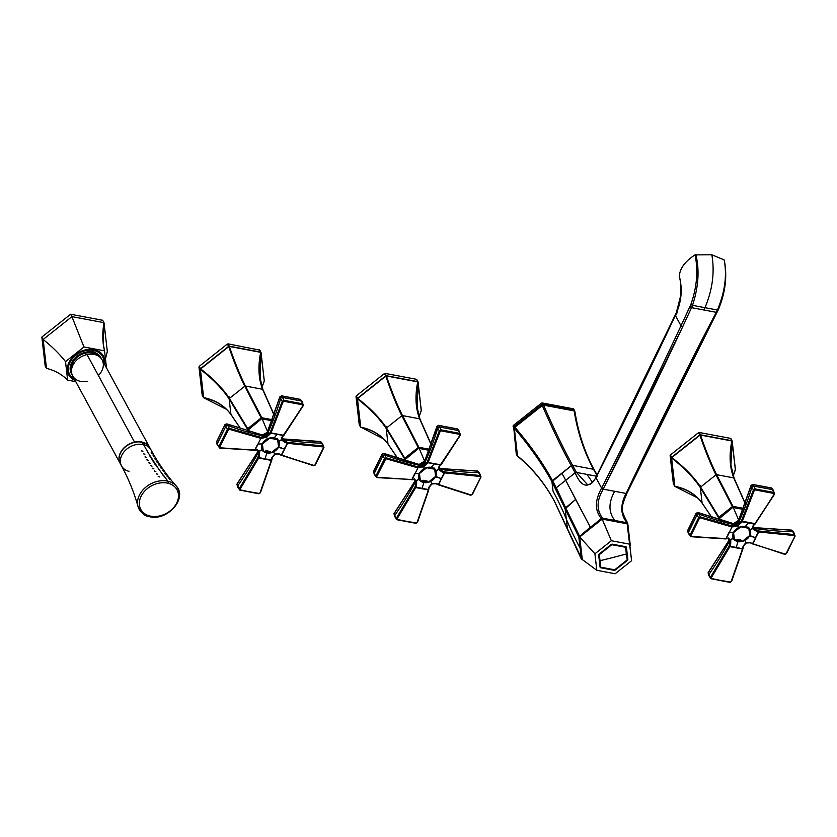 <?xml version="1.0" encoding="UTF-8"?>
<svg xmlns="http://www.w3.org/2000/svg" width="837" height="837" viewBox="0 0 837 837"><rect width="100%" height="100%" fill="white"/><g stroke="black" fill="none" stroke-linecap="round" stroke-linejoin="round"><path stroke-width="1.26" d="M260.872 352.189L259.407 349.751L260.621 352.074L229.265 346.173L228.02 343.85L259.794 350.138L228.02 343.85L229.265 346.173L260.621 352.074L229.338 346.445L260.694 352.335C257.859 366.271 258.476 378.586 262.556 389.268L245.44 386.045C240.01 375.112 234.642 361.908 229.338 346.445C234.642 361.908 240.01 375.112 245.44 386.045L262.556 389.268L274.138 415.288L262.944 389.644L274.222 415.058M228.606 346.361L200.503 368.667L199.216 366.365L227.361 344.028L228.763 346.602L200.66 368.908L228.606 346.361A0.701 0.523 -28.2 0 1 229.265 346.173A0.701 0.523 151.8 0 0 228.606 346.361L227.361 344.028L199.216 366.365L200.66 368.908L228.763 346.602C234.015 362.076 239.361 375.29 244.781 386.234L229.432 398.412C222.799 388.431 213.215 378.596 200.66 368.908C213.215 378.596 222.799 388.431 229.432 398.412L244.781 386.234L261.175 417.935L247.731 428.607L229.432 398.412L247.731 428.607L261.175 417.935L261.719 418.646L245.44 386.045L261.835 417.757L272.496 419.755L261.175 417.935L244.781 386.234L245.44 386.045L244.781 386.234C239.361 375.29 234.015 362.076 228.763 346.602L229.338 346.445L228.606 346.361M200.221 369.232L203.475 397.439L202.198 395.169L198.944 366.93L200.42 369.399L203.663 397.606L200.221 369.232A0.701 0.523 -29.1 0 1 200.503 368.667A0.701 0.523 150.9 0 0 200.221 369.232L198.944 366.93L202.198 395.169L203.663 397.606L200.42 369.399C212.954 379.13 222.527 388.985 229.15 398.977L230.928 414.378C224.442 405.6 215.35 400.013 203.663 397.606C215.35 400.013 224.442 405.6 230.928 414.378L229.15 398.977L247.449 429.172L247.689 431.233L247.449 429.172L248.15 429.423L247.731 428.607L248.265 429.329L247.731 428.607L247.449 429.172L229.15 398.977L229.432 398.412L229.15 398.977C222.527 388.985 212.954 379.13 200.42 369.399L200.66 368.908L200.221 369.232M260.108 379.192L261.039 352.555L264.283 380.762L261.029 352.67L264.272 380.877L262.044 387.144L264.21 381.17A0.701 0.628 -151.5 0 0 264.272 380.877L261.029 352.659M264.272 380.877L264.032 381.337A0.701 0.628 -151.5 0 0 264.21 381.17L262.054 387.186M240.868 429.078L230.928 414.378L240.868 429.078M262.556 389.268L262.944 389.644L262.556 389.268C258.476 378.586 257.859 366.271 260.694 352.335L259.732 376.504L262.86 389.456M226.754 409.481L203.987 397.941C215.601 400.348 224.609 405.893 231.002 414.577L240.805 429.057M259.752 349.992L260.966 352.304A0.701 0.534 152.4 0 1 261.008 352.45L261.029 352.67M261.039 352.555L260.966 352.304A0.701 0.534 152.4 0 0 260.621 352.074L259.407 349.751M262.347 443.662L262.87 450.306L263.299 451.112L265.496 451.52L263.299 451.112L262.347 443.662M269.556 437.981L262.473 443.892L269.66 438.18L277.685 439.687L278.512 446.906L271.324 452.618L269.127 452.2L269.535 451.363L265.915 450.672L265.496 451.52L265.915 450.672L269.535 451.363L269.127 452.2L271.324 452.618L278.512 446.906L277.685 439.687L269.556 437.981M268.572 451.174L269.127 452.2L268.572 451.174M419.4 473.198L419.923 479.852L420.362 480.647L422.559 481.066L420.362 480.647L419.4 473.198M426.608 467.527L419.525 473.428L426.724 467.726L434.738 469.233L435.575 476.452L428.377 482.154L426.179 481.746L426.598 480.898L422.978 480.218L422.559 481.066L422.978 480.218L426.598 480.898L426.179 481.746L428.377 482.154L435.575 476.452L434.738 469.233L426.608 467.527M425.625 480.72L426.179 481.746L425.625 480.72M417.925 381.735L416.47 379.297L417.684 381.62L386.328 375.719L385.072 373.396L416.47 379.297L385.072 373.396L386.328 375.719L417.684 381.62L386.401 375.98L417.747 381.881C414.911 395.817 415.539 408.121 419.619 418.814L402.492 415.591C397.062 404.648 391.706 391.454 386.401 375.98C391.706 391.454 397.062 404.648 402.492 415.591L419.619 418.814L431.201 444.824L419.996 419.191L431.285 444.593M385.669 375.897L357.556 398.213L356.28 395.911L384.413 373.574L385.815 376.148L357.713 398.454L385.669 375.897A0.701 0.523 -28.2 0 1 386.328 375.719A0.701 0.523 151.8 0 0 385.669 375.897L384.413 373.574L356.28 395.911L357.556 398.213L385.815 376.148C391.078 391.622 396.414 404.836 401.833 415.769L386.485 427.958C379.862 417.977 370.268 408.142 357.713 398.454C370.268 408.142 379.862 417.977 386.485 427.958L401.833 415.769L418.238 447.481L404.784 458.153L386.485 427.958L404.784 458.153L418.238 447.481L418.772 448.193L402.492 415.591L418.898 447.293L429.548 449.302L418.238 447.481L401.833 415.769L402.492 415.591L401.833 415.769C396.414 404.836 391.078 391.622 385.815 376.148L386.401 375.98L385.669 375.897M357.284 398.778L360.527 426.985L359.251 424.715L355.997 396.476L357.472 398.946L360.726 427.152L357.284 398.778A0.701 0.523 -29.1 0 1 357.556 398.213A0.701 0.523 150.9 0 0 357.284 398.778L355.997 396.476L359.251 424.715L360.527 426.985L357.472 398.946C370.006 408.665 379.59 418.531 386.213 428.513L387.981 443.913C381.505 435.146 372.413 429.559 360.726 427.152C372.413 429.559 381.505 435.146 387.981 443.913L386.213 428.513L404.512 458.718L404.742 460.768L404.512 458.718L405.213 458.958L404.784 458.153L405.328 458.864L404.784 458.153L404.512 458.718L386.213 428.513C379.59 418.531 370.006 408.665 357.472 398.946L357.713 398.454L357.284 398.778M417.161 408.738L418.092 382.09L421.262 410.716A0.701 0.628 -151.5 0 0 421.335 410.423L419.096 416.68L421.095 410.915A0.701 0.628 -151.5 0 0 421.262 410.716L419.117 416.721M419.619 418.814L419.996 419.191L419.619 418.814C415.539 408.121 414.911 395.817 417.747 381.881L421.335 410.423M397.92 458.624L387.981 443.913L397.92 458.624M383.817 439.017L360.726 427.152M416.805 379.527L418.019 381.85A0.701 0.534 152.4 0 1 418.061 381.996L417.684 381.62A0.701 0.534 -27.6 0 1 418.061 381.996L416.795 406.039L419.923 418.992M360.82 427.341L360.82 427.341A0.701 0.534 -29.4 0 1 360.527 426.985A0.701 0.534 150.6 0 0 360.58 427.142L361.05 427.477C372.664 429.894 381.662 435.439 388.065 444.112L397.857 458.603M418.092 382.09L418.019 381.85A0.701 0.534 152.4 0 0 417.684 381.62L416.47 379.297M573.847 409.23A1.402 1.057 -28.5 0 1 573.941 409.534A1.402 1.057 151.5 0 0 573.178 408.77A1.402 1.057 -28.5 0 1 573.847 409.23L574.485 410.402A1.402 1.057 151.5 0 0 573.805 409.942L574.14 410.904L543.579 405.15L543.119 404.166L573.805 409.942L573.178 408.77L542.481 403.005L573.178 408.77L573.805 409.942L543.119 404.166L542.481 403.005A1.402 1.057 151.5 0 0 541.162 403.371A1.402 1.057 -28.5 0 1 542.481 403.005L543.119 404.166A1.402 1.057 151.5 0 0 541.801 404.533L542.282 405.516L514.891 427.257L514.284 426.378L541.801 404.533L541.162 403.371L513.646 425.206L541.162 403.371L541.801 404.533L514.284 426.378L513.646 425.206A1.402 1.057 151.5 0 0 513.091 426.326A1.402 1.057 -28.5 0 1 513.646 425.206L514.284 426.378A1.402 1.057 151.5 0 0 513.73 427.498L516.272 453.936A1.402 1.057 151.5 0 0 516.575 454.491A1.402 1.057 -28.5 0 1 516.272 453.936L517.507 455.862C532.416 468.228 544.625 483.127 554.115 500.557L582.133 559.754M626.107 493.453L614.672 491.298L626.107 493.453A5832.823 4428.693 -28.5 0 1 706.376 331.285L626.882 492.867A1.402 0.628 -154.6 0 1 626.934 493.255A1.402 0.628 -154.6 0 1 626.107 493.453L626.097 493.464C620.081 504.816 620.384 514.588 627.007 522.759L627.781 523.523L630.313 545.483L629.759 546.603L630.313 545.483L627.781 523.523L627.018 522.759L602.598 518.166C596.394 510.068 596.603 500.4 603.236 489.174L614.672 491.298C608.384 502.535 608.426 512.254 614.808 520.468C608.426 512.254 608.384 502.535 614.672 491.298L603.247 489.153A1.402 0.607 -153 0 1 601.615 488.107L595.975 477.718A5831.421 4427.636 151.5 0 0 675.354 315.444L676.139 314.848L675.354 315.444L681.004 325.813A5831.421 4427.636 -28.5 0 1 601.615 488.107L601.604 488.128A5831.421 4427.636 151.5 0 0 681.004 325.813L689.887 306.719L691.519 307.66L682.657 326.817L681.004 325.813A1.402 0.638 25.1 0 0 682.657 326.817A5832.823 4428.693 -28.5 0 1 603.247 489.153L601.604 488.128L603.247 489.153L682.657 326.817L691.519 307.66L689.887 306.719L690.86 304.49C696.959 287.007 698.351 270.477 695.045 254.898L711.848 254.772L724.151 259.93L724.999 264.377M596.499 476.201L576.473 472.434L575.145 472.8L556.281 487.772L552.493 480.605L561.878 473.156A672.686 98.473 -128.4 0 1 565.718 480.292L590.336 527.216L575.615 499.459L565.655 507.735L579.392 535.91L565.655 507.735L565.132 508.823L578.838 537.03L565.132 508.823L566.304 519.034A698.895 434.947 -6.6 0 0 580.104 548.015A698.895 434.947 173.4 0 1 566.304 519.034L567.476 529.214L566.304 519.034A672.686 418.636 173.4 0 0 553.027 491.141L551.939 481.725L552.493 480.605L556.281 487.772L555.737 488.902L551.939 481.725L565.132 508.833L555.737 488.902L556.281 487.772L565.655 507.735L556.281 487.772L565.718 480.292A672.686 98.473 51.6 0 0 561.878 473.156L571.252 465.717L575.145 472.8L565.718 480.292L575.615 499.459L565.132 508.833L566.304 519.034A672.686 418.636 -6.6 0 0 553.027 491.141L551.939 481.725C542.449 464.284 529.915 446.487 514.347 428.356L517.507 455.862L513.73 427.498L514.284 426.378L514.891 427.257L514.347 428.356L514.891 427.257C530.47 445.378 543.004 463.154 552.493 480.605C543.004 463.154 530.47 445.378 514.891 427.257L542.282 405.516C552.127 428.188 561.784 448.255 571.252 465.717L551.939 481.725C542.449 464.284 529.915 446.487 514.347 428.356L513.73 427.498L516.91 455.108A1.402 1.057 151.5 0 0 517.004 455.422L517.821 456.406C532.635 468.71 544.772 483.524 554.209 500.85L581.464 559.294M593.506 469.285L594.27 470.038C584.822 452.587 578.367 433.116 574.893 411.647L574.14 410.904C577.603 432.363 584.048 451.823 593.506 469.285L596.917 475.374L593.506 469.285L572.581 465.351L593.506 469.285C584.048 451.823 577.603 432.363 574.14 410.904L574.893 411.647L574.14 410.904L543.579 405.15C553.435 427.822 563.102 447.889 572.581 465.351L576.473 472.434L572.581 465.351C563.102 447.889 553.435 427.822 543.579 405.15L542.282 405.516L543.579 405.15L543.119 404.166L541.801 404.533L542.282 405.516C552.127 428.188 561.784 448.255 571.252 465.717L572.581 465.351L571.252 465.717L575.145 472.8L576.473 472.434L587.522 484.654L576.473 472.434L597.513 476.399M592.502 482.415L586.988 474.412L592.502 482.415M676.139 314.827L677.154 312.536M717.424 310.025L718.167 309.617L717.424 310.025C724.915 292.082 727.154 275.383 724.151 259.93C727.154 275.394 724.915 292.082 717.424 310.025L716.273 312.316L717.424 310.025L704.974 307.692L717.424 310.025M717.058 311.824L716.273 312.316L703.896 309.983L704.974 307.692C712.528 289.738 714.819 272.088 711.848 254.772C714.819 272.088 712.528 289.738 704.974 307.692L692.513 305.338C698.497 287.122 699.617 270.205 695.861 254.605C699.617 270.205 698.497 287.122 692.513 305.338L690.86 304.49L692.513 305.338L691.519 307.66L692.513 305.338L704.974 307.692L703.896 309.983L691.519 307.66L716.273 312.316L717.058 311.824M706.376 331.285L716.273 312.316L706.376 331.285A1.402 0.607 27.3 0 0 707.181 331.117A1.402 0.607 27.3 0 0 707.192 331.107M724.151 259.93L711.848 254.772L695.045 254.898C685.147 261.217 679.885 268.363 679.257 276.356L679.498 276.848L679.257 276.356C682.573 288.42 681.621 300.661 676.411 313.059C681.621 300.661 682.573 288.42 679.257 276.356C679.885 268.363 685.147 261.217 695.045 254.898C698.351 270.477 696.959 287.007 690.86 304.49L681.004 325.813L675.365 315.423A5831.421 4427.636 -28.5 0 1 595.975 477.718L596.729 477.174M596.739 477.163L595.975 477.718A1.402 0.607 -153 0 1 595.923 477.331L676.338 312.724L680.952 294.634L680.439 280.479L679.288 276.576M676.411 313.059L675.365 315.423M595.965 477.739C588.223 489.017 581.286 487.375 575.145 472.8C581.286 487.375 588.223 489.017 595.965 477.739L601.604 488.128L603.236 489.174C596.603 500.4 596.394 510.068 602.598 518.166L601.28 518.532C594.709 510.434 594.825 500.306 601.604 488.128C594.825 500.306 594.709 510.434 601.28 518.532L578.838 537.03L581.37 558.99L554.115 500.557C544.625 483.127 532.416 468.228 517.507 455.862M627.781 523.523L627.018 522.759C620.384 514.588 620.081 504.816 626.097 493.464L626.882 492.878A5831.421 4427.636 -28.5 0 1 706.836 331.306M573.805 409.942L574.58 410.705M587.574 484.654L587.522 484.654C590.347 485.062 593.151 482.625 595.923 477.341M581.37 558.99L578.838 537.03L590.336 527.216L602.598 518.166L627.018 522.759M631.6 560.696L627.08 523.387L602.211 519.107L611.355 540.744L594.908 553.791L596.812 570.3L615.153 573.753L631.6 560.696L615.153 573.753L596.812 570.3L582.301 559.566L596.812 570.3L594.908 553.791L579.706 536.967L594.908 553.791L611.355 540.744L601.97 518.668L627.08 523.387L601.97 518.668L579.706 536.967L602.211 519.107L627.321 523.826L629.696 544.186L611.355 540.744L629.696 544.186L631.6 560.696M582.301 559.566L579.706 536.967L582.301 559.566M579.466 536.538L601.97 518.668L579.466 536.538L582.06 559.126L579.466 536.538M599.962 566.199L600.82 567.8A1.402 1.057 -28.5 0 1 600.056 567.036A1.402 1.057 151.5 0 0 600.82 567.8L599.962 566.199M614.076 570.29L600.82 567.8L614.076 570.29L613.709 569.631L614.076 570.29A1.402 1.057 151.5 0 0 615.394 569.924A1.402 1.057 -28.5 0 1 614.076 570.29M627.279 560.497L615.394 569.924L627.028 560.026L627.279 560.497A1.402 1.057 151.5 0 0 627.834 559.378A1.402 1.057 -28.5 0 1 627.279 560.497M626.976 557.808L627.834 559.378L626.976 557.808M626.463 547.45L627.834 559.378L626.463 547.45A1.402 1.057 151.5 0 0 625.689 546.687A1.402 1.057 -28.5 0 1 626.463 547.45M612.433 544.196L625.689 546.687L612.433 544.196A1.402 1.057 151.5 0 0 611.115 544.563A1.402 1.057 -28.5 0 1 612.433 544.196M599.229 553.989A1.402 1.057 151.5 0 0 598.685 555.119L600.056 567.036L598.685 555.119A1.402 1.057 -28.5 0 1 599.229 553.989L611.115 544.563L599.229 553.989M600.757 567.183L600.024 560.685A489.226 302.188 -4.9 0 0 613.343 557.4A489.226 302.188 -4.9 0 0 626.536 553.895L627.206 559.88L614.703 569.809L600.757 567.183L614.703 569.809L627.206 559.88L625.385 546.634L626.536 553.895A489.226 302.188 175.1 0 1 613.343 557.4A489.226 302.188 175.1 0 1 600.024 560.685L599.313 554.628L611.816 544.699L625.762 547.325L611.596 544.291L599.313 554.628L600.757 567.183L599.888 565.582L600.757 567.183M733.515 532.29L734.039 538.934L734.478 539.729L736.675 540.147L734.478 539.729L733.515 532.29M740.724 526.609L733.641 532.52L740.839 526.808L748.853 528.314L749.69 535.534L742.492 541.246L740.295 540.828L740.714 539.991L737.094 539.3L736.675 540.147L737.094 539.3L740.714 539.991L740.295 540.828L742.492 541.246L749.69 535.534L748.853 528.314L740.724 526.609M748.676 527.98L745.401 526.442L748.309 522.989L745.401 526.442A9.437 7.167 -28.5 0 1 748.717 527.99L741.247 526.578L748.717 527.99M739.741 539.802L740.295 540.828L739.741 539.802M732.04 440.817L730.586 438.379L731.8 440.701L700.443 434.801L699.188 432.478L730.586 438.379L699.188 432.478L700.443 434.801L731.8 440.701L700.517 435.073L731.862 440.963C729.027 454.899 729.655 467.213 733.735 477.896L716.608 474.673C711.188 463.74 705.821 450.536 700.517 435.073C705.821 450.536 711.188 463.74 716.608 474.673L733.735 477.896L745.317 503.916L733.735 477.896L745.401 503.686L734.091 478.168L730.91 465.131L732.208 441.183L735.378 469.798A0.701 0.628 -151.5 0 0 735.451 469.505L733.212 475.772L735.2 469.965A0.701 0.628 -151.5 0 0 735.378 469.798L733.233 475.814M699.784 434.989L671.672 457.295L670.395 454.993L698.529 432.656L699.931 435.23L671.829 457.536L699.784 434.989A0.701 0.523 -28.2 0 1 700.443 434.801A0.701 0.523 151.8 0 0 699.784 434.989L698.529 432.656L670.395 454.993L671.672 457.295L699.931 435.23C705.193 450.704 710.529 463.918 715.949 474.861L700.6 487.04C693.978 477.059 684.384 467.224 671.829 457.536C684.384 467.224 693.978 477.059 700.6 487.04L715.949 474.861L732.354 506.563L718.899 517.235L700.6 487.04L718.899 517.235L732.354 506.563L732.888 507.274L716.608 474.673L733.013 506.385L743.664 508.383L732.354 506.563L715.949 474.861L716.608 474.673L715.949 474.861C710.529 463.918 705.193 450.704 699.931 435.23L700.517 435.073L699.784 434.989M671.4 457.86L674.643 486.067L673.366 483.796L670.123 455.558L671.588 458.027L674.842 486.234L671.4 457.86A0.701 0.523 -29.1 0 1 671.672 457.295A0.701 0.523 150.9 0 0 671.4 457.86L670.123 455.558L673.366 483.796L674.643 486.067L671.588 458.027C684.122 467.757 693.706 477.613 700.328 487.605L702.107 503.006C695.62 494.228 686.528 488.641 674.842 486.234C686.528 488.641 695.62 494.228 702.107 503.006L700.328 487.605L718.627 517.8L718.857 519.861L718.627 517.8L719.328 518.051L718.899 517.235L719.443 517.957L718.899 517.235L718.627 517.8L700.6 487.04L700.328 487.605C693.706 477.613 684.122 467.757 671.588 458.027L671.829 457.536L671.4 457.86M733.735 477.896L734.112 478.272L733.735 477.896C729.655 467.213 729.027 454.899 731.862 440.963L735.451 469.505M731.276 467.82L734.039 478.084M712.046 517.705L702.107 503.006L712.046 517.705M697.932 498.109L675.166 486.569C686.779 488.975 695.777 494.521 702.18 503.204L711.973 517.684M730.921 438.619L732.134 440.932A0.701 0.534 152.4 0 1 732.176 441.078L731.8 440.701A0.701 0.534 -27.6 0 1 732.176 441.078L730.91 465.131M674.936 486.423L674.936 486.423A0.701 0.534 -29.4 0 1 674.643 486.067A0.701 0.534 150.6 0 0 674.695 486.224L675.166 486.569M732.208 441.183L732.134 440.932A0.701 0.534 152.4 0 0 731.8 440.701L730.586 438.379M134.569 442.135L134.569 442.135A16.771 12.733 -28.5 0 1 149.729 447.554A16.771 12.733 151.5 0 0 149.677 447.45A16.771 12.733 151.5 0 0 134.569 442.135A16.771 12.733 151.5 0 0 120.193 463.457A16.771 12.733 151.5 0 0 120.246 463.562A16.771 12.733 -28.5 0 1 134.569 442.135L87.048 354.595L134.569 442.135M120.193 463.457L72.662 375.918A16.771 12.733 -28.5 0 1 87.048 354.595A16.771 12.733 -28.5 0 1 102.145 359.91L149.677 447.45M98.379 375.478A16.771 12.733 151.5 0 0 102.145 359.91A16.771 12.733 151.5 0 0 87.048 354.595A16.771 12.733 151.5 0 0 71.469 371.356A16.771 12.733 151.5 0 0 87.77 381.243M85.28 353.193L86.159 354.804L85.28 353.193M120.298 463.656L121.564 465.968A16.771 12.733 -28.5 0 1 125.519 450.212A16.771 12.733 -28.5 0 1 143.629 444.625A16.771 12.733 -28.5 0 1 151.037 449.961A16.771 12.733 151.5 0 0 143.629 444.625L142.363 442.313A16.771 12.733 151.5 0 0 123.667 448.496A16.771 12.733 151.5 0 0 121.009 464.776A16.771 12.733 -28.5 0 1 120.298 463.656A16.771 12.733 -28.5 0 1 124.263 447.9A16.771 12.733 -28.5 0 1 142.363 442.313L143.629 444.625A16.771 12.733 151.5 0 0 125.519 450.212A16.771 12.733 151.5 0 0 121.564 465.968A16.771 12.733 151.5 0 0 128.982 471.315M141.599 450.641L142.886 451.415L141.369 450.861M144.675 454.47L143.378 453.706L144.895 454.271M145.188 456.709L146.496 457.462L144.968 456.929M147.019 459.67L148.327 460.413L146.799 459.879M148.86 462.568L150.179 463.3L148.641 462.777M150.733 465.424L152.041 466.146L150.514 465.623M152.616 468.218L153.935 468.929L152.407 468.417M154.521 470.959L155.849 471.66L154.311 471.158M156.456 473.648L157.774 474.338L156.237 473.836M158.402 476.284L159.731 476.964L158.193 476.473M150.336 448.852A16.771 12.733 151.5 0 0 142.363 442.313A16.771 12.733 -28.5 0 1 149.781 447.649L151.037 449.961C158.193 463.081 166.532 475.039 176.084 485.847A21.982 16.698 151.5 0 0 168.017 481.223A21.982 16.698 151.5 0 0 145.669 487.291A21.982 16.698 151.5 0 0 138.011 506.521A21.982 16.698 151.5 0 0 148.819 516.188A21.982 16.698 151.5 0 0 173.824 507.546A21.982 16.698 151.5 0 0 176.084 485.847C188.262 498.13 166.845 521.87 149.164 516.565A1.402 0.691 -76.6 0 0 149.917 516.01A20.601 15.641 -28.5 0 1 141.516 495.483A20.601 15.641 -28.5 0 1 167.913 483.231A20.601 15.641 -28.5 0 1 176.314 503.759A20.601 15.641 -28.5 0 1 149.917 516.01A1.402 0.691 103.4 0 1 149.164 516.565C145.031 516.429 141.317 513.081 138.011 506.521A21.982 16.698 -28.5 0 1 145.669 487.291A21.982 16.698 -28.5 0 1 168.017 481.223A489.226 242.992 103.4 0 1 164.021 476.211L163.069 475.353L164.021 476.211A489.226 242.992 -76.6 0 0 168.017 481.223A1.402 0.691 103.4 0 1 167.913 483.231A20.601 15.641 151.5 0 0 141.516 495.483A20.601 15.641 151.5 0 0 149.917 516.01A20.601 15.641 151.5 0 0 176.314 503.759A20.601 15.641 151.5 0 0 167.913 483.231A1.402 0.691 -76.6 0 0 168.017 481.223A21.982 16.698 -28.5 0 1 176.084 485.847M151.79 453.068L151.79 453.068C152.491 454.01 152.47 454.167 151.727 453.528C151.016 452.587 151.037 452.43 151.79 453.068C152.491 454.01 152.47 454.167 151.727 453.528C151.016 452.587 151.037 452.43 151.79 453.068C151.037 452.43 151.016 452.587 151.727 453.528C152.47 454.167 152.491 454.01 151.79 453.068M153.401 456.437L153.61 456.134C154.332 457.075 154.311 457.222 153.569 456.583C152.847 455.652 152.857 455.506 153.61 456.134C154.332 457.075 154.311 457.222 153.569 456.583C152.847 455.652 152.857 455.506 153.61 456.134L153.401 456.437M155.473 459.157L155.473 459.157C156.205 460.088 156.195 460.224 155.441 459.597C154.709 458.676 154.719 458.53 155.473 459.157C156.205 460.088 156.195 460.224 155.441 459.597C154.709 458.676 154.719 458.53 155.473 459.157C154.719 458.53 154.709 458.676 155.441 459.597C156.195 460.224 156.205 460.088 155.473 459.157M157.377 462.139L157.377 462.139C158.12 463.049 158.109 463.185 157.346 462.558C156.603 461.658 156.613 461.511 157.377 462.139C158.12 463.049 158.109 463.185 157.346 462.558C156.603 461.658 156.613 461.511 157.377 462.139C156.613 461.511 156.603 461.658 157.346 462.558C158.109 463.185 158.12 463.049 157.377 462.139M159.312 465.058L159.312 465.058C160.066 465.958 160.055 466.094 159.292 465.477C158.538 464.577 158.549 464.441 159.312 465.058C160.066 465.958 160.055 466.094 159.292 465.477C158.538 464.577 158.549 464.441 159.312 465.058C158.549 464.441 158.538 464.577 159.292 465.477C160.055 466.094 160.066 465.958 159.312 465.058M161.29 467.935L161.29 467.935C162.043 468.814 162.043 468.95 161.269 468.333C160.516 467.454 160.516 467.328 161.29 467.935C162.043 468.814 162.043 468.95 161.269 468.333C160.516 467.454 160.516 467.328 161.29 467.935C160.516 467.328 160.516 467.454 161.269 468.333C162.043 468.95 162.043 468.814 161.29 467.935M163.299 470.76L163.299 470.76C164.062 471.629 164.062 471.765 163.288 471.147C162.524 470.289 162.524 470.153 163.299 470.76C164.062 471.629 164.062 471.765 163.288 471.147C162.524 470.289 162.524 470.153 163.299 470.76C162.524 470.153 162.524 470.289 163.288 471.147C164.062 471.765 164.062 471.629 163.299 470.76M165.349 473.533L165.349 473.533C166.124 474.391 166.124 474.516 165.349 473.92C164.565 473.062 164.565 472.936 165.349 473.533C166.124 474.391 166.124 474.516 165.349 473.92C164.565 473.062 164.565 472.936 165.349 473.533C164.565 472.936 164.565 473.062 165.349 473.92C166.124 474.516 166.124 474.391 165.349 473.533M167.431 476.263L167.431 476.263C168.216 477.111 168.216 477.226 167.431 476.63C166.647 475.793 166.636 475.667 167.431 476.263C168.216 477.111 168.216 477.226 167.431 476.63C166.647 475.793 166.636 475.667 167.431 476.263C166.636 475.667 166.647 475.793 167.431 476.63C168.216 477.226 168.216 477.111 167.431 476.263M169.545 478.942L169.545 478.942C170.35 479.768 170.35 479.894 169.566 479.298C168.76 478.482 168.75 478.356 169.545 478.942C170.35 479.768 170.35 479.894 169.566 479.298C168.76 478.482 168.75 478.356 169.545 478.942C168.75 478.356 168.76 478.482 169.566 479.298C170.35 479.894 170.35 479.768 169.545 478.942M148.609 453.403L147.72 452.43L148.609 453.403A489.226 242.992 -76.6 0 0 149.865 455.495L150.754 456.468L149.384 455.767L150.44 456.437A489.226 242.992 -76.6 0 0 151.706 458.488L152.606 459.44L151.235 458.749L152.292 459.408A489.226 242.992 -76.6 0 0 153.589 461.428L154.489 462.369L153.108 461.689L154.175 462.338A489.226 242.992 -76.6 0 0 155.494 464.326L156.404 465.246L155.023 464.577L156.09 465.215A489.226 242.992 -76.6 0 0 157.419 467.161L158.036 468.04A489.226 242.992 -76.6 0 0 159.386 469.955L160.003 470.812A489.226 242.992 -76.6 0 0 161.374 472.696L162.001 473.533A489.226 242.992 -76.6 0 0 163.382 475.374L164.334 476.243L163.382 475.374A489.226 242.992 103.4 0 1 162.001 473.533L161.374 472.696A489.226 242.992 103.4 0 1 160.003 470.812L159.386 469.955A489.226 242.992 103.4 0 1 158.036 468.04L157.419 467.161A489.226 242.992 103.4 0 1 156.09 465.215L155.494 464.326A489.226 242.992 103.4 0 1 154.175 462.338L153.589 461.428A489.226 242.992 103.4 0 1 152.292 459.408L151.706 458.488A489.226 242.992 103.4 0 1 150.44 456.437L149.865 455.495A489.226 242.992 103.4 0 1 148.609 453.403L147.72 452.43L148.609 453.403M143.629 444.625A489.226 242.992 -76.6 0 0 148.044 452.451A489.226 242.992 103.4 0 1 143.629 444.625M153.61 456.134C152.857 455.506 152.847 455.652 153.569 456.583C154.311 457.222 154.332 457.075 153.61 456.134M45.177 365.936L41.85 337.07L43.147 339.477L46.474 368.343L45.177 365.936L46.474 368.343L43.147 339.477L41.85 337.07L70.611 314.241L102.7 320.278L103.997 322.674L102.7 320.278L70.611 314.241L71.919 316.637L70.611 314.241L41.85 337.07L45.177 365.936M107.324 351.54L103.997 322.674L71.919 316.637L43.147 339.477C52.218 346.738 59.668 354.124 65.516 361.626L67.64 380.134C62.001 374.411 54.949 370.477 46.474 368.343C54.949 370.477 62.001 374.411 67.64 380.134L75.78 381.662L67.64 380.134L65.516 361.626C59.668 354.124 52.218 346.738 43.147 339.477L71.919 316.637L103.997 322.674L107.324 351.54L105.462 358.895L107.324 351.54M104.531 350.849L103.223 343.63L103.997 322.674C102.25 332.927 102.428 342.323 104.531 350.849L83.962 346.978L71.919 316.637L83.962 346.978L65.516 361.626L83.962 346.978L104.531 350.849L106.498 367.935L104.531 350.849M104.583 364.398A19.711 14.961 151.5 0 0 91.756 349.374A19.711 14.961 151.5 0 0 69.241 361.919A19.711 14.961 151.5 0 0 75.1 380.406A19.711 14.961 -28.5 0 1 68.77 374.892A19.711 14.961 -28.5 0 1 69.241 361.919A19.711 14.961 -28.5 0 1 86.671 349.646A19.711 14.961 -28.5 0 1 103.411 356.091A19.711 14.961 -28.5 0 1 104.583 364.398M72.892 378.722A19.711 14.961 -28.5 0 1 68.561 374.495A19.711 14.961 151.5 0 0 72.892 378.722M103.181 355.694A19.711 14.961 -28.5 0 1 104.374 361.626A19.711 14.961 151.5 0 0 103.181 355.694M102.836 355.62A19.429 14.752 151.5 0 0 100.932 352.973A19.429 14.752 -28.5 0 1 102.731 355.422A19.429 14.752 -28.5 0 1 102.836 355.62M67.504 371.126A19.429 14.752 151.5 0 0 68.686 374.16A19.429 14.752 -28.5 0 1 68.582 373.961A19.429 14.752 -28.5 0 1 67.504 371.126M104.165 363.635A19.429 14.752 151.5 0 0 102.951 355.819A19.429 14.752 151.5 0 0 97.877 350.944A19.429 14.752 -28.5 0 1 102.951 355.819L102.731 355.422M67.462 367.453A19.429 14.752 151.5 0 0 68.801 374.369A19.429 14.752 -28.5 0 1 67.462 367.453M103.851 363.049A18.728 14.219 151.5 0 0 94.989 350.787A18.728 14.219 151.5 0 0 76.136 355.045L75.665 354.459L76.136 355.045A18.728 14.219 151.5 0 0 74.367 379.056A18.728 14.219 -28.5 0 1 76.136 355.045A18.728 14.219 -28.5 0 1 94.989 350.787A18.728 14.219 -28.5 0 1 103.851 363.049M94.612 352.848L95.136 352.67L94.121 352.021L95.136 352.67A16.782 12.743 -28.5 0 1 101.423 358.78A16.782 12.743 151.5 0 0 95.136 352.67L95.282 352.398A17.127 13.005 151.5 0 0 91.735 351.561L91.589 351.822A16.782 12.743 151.5 0 0 85.73 352.157A16.782 12.743 151.5 0 0 72.108 374.704A16.782 12.743 -28.5 0 1 85.73 352.157A16.782 12.743 -28.5 0 1 91.589 351.822L91.076 352M94.727 352.942L99.77 357.001A16.081 12.21 -28.5 0 1 99.802 357.054A16.081 12.21 151.5 0 0 99.77 357.001A16.081 12.21 151.5 0 0 94.863 352.942M91.233 352.115L85.531 352.335A16.081 12.21 151.5 0 0 71.522 372.339A16.081 12.21 151.5 0 0 71.543 372.392A16.081 12.21 -28.5 0 1 71.522 372.339A16.081 12.21 -28.5 0 1 85.531 352.335M91.589 351.822L91.735 351.561A17.127 13.005 -28.5 0 1 95.282 352.398L95.136 352.67M91.547 351.896A16.07 12.21 -28.5 0 1 94.508 352.67A16.07 12.21 151.5 0 0 91.547 351.896M96.464 355.118A14.815 11.247 151.5 0 0 80.415 355.034A14.815 11.247 151.5 0 0 71.731 368.542A14.815 11.247 -28.5 0 1 80.415 355.034A14.815 11.247 -28.5 0 1 96.464 355.118M700.339 485.408A1.747 1.015 5.4 0 0 699.878 485.952A1.747 1.015 -174.6 0 1 700.339 485.408M386.223 426.326A1.747 1.015 5.4 0 0 385.763 426.87A1.747 1.015 -174.6 0 1 386.223 426.326M229.171 396.79A1.747 1.015 5.4 0 0 228.71 397.324A1.747 1.015 -174.6 0 1 229.171 396.79M771.379 488.044L752.819 484.56L751.061 485.638L738.412 521.074A4.917 3.735 -28.5 0 1 733.369 523.638L739.28 519.944L740.881 523.073L742.011 521.796L737.7 525.814L733.672 526.745L732.448 523.523L698.1 512.6L696.196 513.384L687.7 530.658M738.757 520.29L733.317 507.515L743.287 509.398L733.317 507.515L738.757 520.29M720.793 520.426L719.245 518.689L733.097 507.117L743.413 509.053L733.097 507.117L719.245 518.689L720.793 520.426M719.401 520.018L719.025 518.281L733.097 507.117L719.025 518.281L719.401 520.018M697.545 512.746L698.968 514.117A1.402 1.057 151.5 0 0 697.012 514.954L688.37 532.52A1.402 1.057 151.5 0 0 688.338 533.389L687.533 530.763L696.175 513.196L698.592 517.758L689.95 535.314L690.755 536.58L726.275 538.609A0.701 0.575 65.9 0 1 726.035 538.861L727.635 538.578L729.791 539.875L727.374 538.453L728.002 538.264L730.785 539.855L729.791 539.875L729.77 543.412L729.791 539.875L733.264 538.306L734.509 540.043L737.931 541.612L736.288 547.419L737.931 541.612L742.189 541.487L744.794 540.472L749.942 535.586L750.067 529.748L753.373 527.875L756.167 529.978L754.984 527.77L753.52 527.687M719.224 519.965L719.025 518.281L719.224 519.965M753.384 527.885L753.771 525.019L752.787 528.649L755.947 530.93L756.167 529.978L753.373 527.875L753.718 525.312L754.974 524.129A0.701 0.555 -119.7 0 1 754.639 524.171L774.549 493.924L771.693 488.107L772.572 489.645L753.698 486.098L752.672 484.435L771.557 487.992L773.242 490.084A1.402 1.057 151.5 0 0 772.572 489.645A1.402 1.057 -28.5 0 1 773.262 490.126L774.56 494.123L754.974 524.129A0.701 0.555 -119.7 0 0 755.162 523.92M792.765 531.547L791.938 530.25L754.984 527.77L791.938 530.25L792.765 531.547M792.796 531.767L791.938 530.25L792.796 531.767A321.942 244.446 -28.5 0 1 755.434 528.555A4.896 3.714 -28.5 0 1 753.206 527.383A4.896 3.714 151.5 0 0 755.434 528.555A321.942 244.446 151.5 0 0 792.796 531.767A1.402 1.057 -28.5 0 1 793.696 532.259A1.402 1.057 151.5 0 0 792.796 531.767L794.271 534.592L792.796 531.767M753.844 527.425L754.116 527.54A4.917 3.735 -28.5 0 1 753.143 526.986A4.917 3.735 151.5 0 0 754.116 527.54L756.167 529.978L758.772 530.993L756.167 529.978L755.947 530.93L752.787 528.649L750.078 529.748L749.22 528.471A9.437 7.167 -28.5 0 1 750.067 529.748A9.437 7.167 -28.5 0 1 749.994 535.199L749.22 528.471L749.942 535.586L755.434 537.668L749.638 535.921A9.437 7.167 -28.5 0 1 744.794 540.472L745.882 542.69L750.276 542.449L752.442 543.862L785.169 554.084L752.442 543.862L758.73 531.955L758.772 530.993L758.343 531.809L755.947 530.93L758.343 531.809L758.772 530.993L794.271 534.592L758.772 530.993L758.73 531.955L794.282 535.554L794.271 534.592L795.098 535.91L794.271 534.592L795.098 535.91L794.271 534.592L794.282 535.554L758.343 531.809L756.104 536.339M729.351 539.991L728.922 540.367A4.917 3.735 151.5 0 0 729.058 538.986A4.917 3.735 -28.5 0 1 728.922 540.367L728.996 540.074M733.222 523.523L697.995 512.495L696.175 513.196M728.567 541.215L708.112 572.937L708.615 574.391L708.112 572.937L728.922 540.367L728.985 542.02L728.567 541.215M729.351 539.248A4.896 3.714 -28.5 0 1 728.985 542.02A321.942 244.446 -28.5 0 1 708.908 574.475L708.112 572.937L708.908 574.475A1.402 1.057 151.5 0 0 708.793 575.574A1.402 1.057 -28.5 0 1 708.908 574.475A321.942 244.446 151.5 0 0 728.985 542.02A4.896 3.714 151.5 0 0 729.351 539.248M687.983 530.679L696.196 513.384L698.1 512.6L733.369 523.638L732.448 523.523L732.888 524.318A321.942 244.446 -28.5 0 1 698.968 514.117L698.1 512.6M733.369 523.638L733.369 523.638A4.917 3.735 151.5 0 0 738.412 521.074L738.412 521.074M687.554 530.951L688.401 532.301M752.819 484.56L752.317 484.759L753.698 486.098A1.402 1.057 151.5 0 0 751.867 487.186L753.436 489.948L741.383 521.064L740.096 522.445L739.301 521.053A4.896 3.714 -28.5 0 1 732.888 524.318A4.896 3.714 151.5 0 0 739.301 521.053L738.883 520.248L751.061 485.638L751.48 485.293L751.867 487.186A321.942 244.446 -28.5 0 1 739.301 521.053A321.942 244.446 151.5 0 0 751.867 487.186L751.061 485.638L752.819 484.56L771.693 488.107M746.949 542.554L748.132 542.386M794.679 536.182L794.282 535.554L795.098 535.91L786.037 553.738L784.604 554.24L786.477 553.655L795.119 536.098L793.696 532.259M753.771 525.019L754.639 524.171L753.269 525.406L752.787 528.649M734.823 547.147L729.979 546.247L730.691 543.788L729.979 546.247L729.058 546.122L729.864 546.655L711.251 577.833L710.477 577.258L729.058 546.122L729.77 543.412L730.691 543.788L730.785 539.855L730.691 543.788L728.985 542.02L729.77 543.412L729.058 546.122L710.477 577.258L708.908 574.475L710.404 578.357M725.648 538.913L690.923 536.705L688.359 533.431A1.402 1.057 -28.5 0 1 688.37 532.52L689.95 535.314L688.37 532.52L697.012 514.954L696.196 513.384M725.752 538.892A0.701 0.575 65.9 0 0 726.035 538.861L691.174 536.412L690.797 535.826L690.755 536.58L689.95 535.314L690.755 536.58L689.95 535.314L690.797 535.826L699.439 518.27L700.287 517.873L731.747 526.881L731.831 525.929A0.701 0.596 69.4 0 1 732.061 526.86L733.672 526.745L732.061 526.86L731.831 525.929L731.747 526.881L700.287 517.873L700.423 516.942L699.439 518.27L698.592 517.758L699.439 518.27L690.797 535.826L689.95 535.314L698.592 517.758L700.423 516.942L731.831 525.929L733.63 525.741L733.672 526.745L737.7 525.814L738.537 527.582A9.437 7.167 -28.5 0 1 740.4 526.818L738.537 527.582L737.7 525.814L740.881 523.073L740.096 522.445L737.198 524.83L731.831 525.929L700.423 516.942L698.592 517.758L697.012 514.954A1.402 1.057 -28.5 0 1 698.968 514.117L700.423 516.942L698.968 514.117A321.942 244.446 151.5 0 0 732.888 524.318L733.63 525.741L737.198 524.83L737.7 525.814L737.198 524.83L741.383 521.064L742.21 521.545L754.283 490.388L755.1 489.927L773.974 493.474L774.047 492.501L755.173 488.944L753.698 486.098L772.572 489.645L774.549 493.924L774.047 492.501L774.549 493.924L773.974 493.474L774.204 494.133L755.236 523.857M711.324 578.785L730.021 582.385L711.502 578.524L730.021 582.385L731.622 581.391L742.911 548.905L731.172 581.579L742.89 548.727L743.068 546.122L745.882 542.69L744.794 540.472A9.437 7.167 -28.5 0 1 742.932 541.236L749.638 535.921L742.848 541.309L742 541.152M750.276 542.449L752.4 543.904L750.276 542.449L745.882 542.69L743.068 546.122L742.607 548.622L743.068 546.122M785.169 554.084L752.442 543.862M755.225 523.669L741.383 521.064L753.436 489.948L751.867 487.186A1.402 1.057 -28.5 0 1 753.698 486.098L755.173 488.944L753.436 489.948L754.283 490.388L742.21 521.545L754.838 523.92M750.266 523.355L752.609 523.795M727.374 538.453L726.275 538.609L728.002 538.264L730.785 539.855L733.264 538.306A9.437 7.167 -28.5 0 1 733.338 532.855L733.264 538.306A9.437 7.167 -28.5 0 0 734.112 539.583L733.338 532.855L733.892 538.819M754.775 539.028L752.955 543.694L755.853 537.825L752.955 543.694M795.119 536.098L786.477 553.655L784.719 554.345L749.962 542.784L746.049 543.056L743.497 546.08L742.911 548.905L737.774 547.701M755.434 537.668L758.73 531.955L755.434 537.668M748.519 527.216L749.042 528.095M741.195 526.567L741.247 526.578A9.437 7.167 -28.5 0 1 745.401 526.442L741.195 526.567M744.041 522.183L746.374 522.623M754.639 524.171L742.011 521.796A0.701 0.575 -122.9 0 1 741.383 521.064L742.011 521.796M729.874 582.27L731.172 581.579L730.377 582.071L711 578.723L710.477 577.258L711.502 578.524L711 578.723M733.39 532.468L729.173 532.73L733.39 532.468M727.217 536.716L728.284 534.561M725.972 538.62L728.849 532.75L726.275 538.609L725.501 538.798M733.704 532.133L733.704 532.133A9.437 7.167 -28.5 0 1 738.537 527.582L733.704 532.133L740.4 526.818L733.704 532.133M730.063 530.92L731.119 528.775M755.1 489.927L755.173 488.944L774.047 492.501L773.974 493.474L755.1 489.927L754.283 490.388L753.436 489.948L755.173 488.944L755.1 489.927M711.502 578.524L711.251 577.833L729.864 546.655L742.492 549.03L731.172 581.579M741.53 540.263L742.147 541.487L734.122 539.666M737.031 539.415L739.814 539.938L737.031 539.415M737.931 541.612A9.437 7.167 -28.5 0 1 734.614 540.064L742.084 541.476A9.437 7.167 -28.5 0 1 737.931 541.612M736.288 547.419L729.058 546.122L736.288 547.419M734.07 539.174L734.509 540.043M732.061 526.86L726.275 538.609M424.641 461.208L419.201 448.433L429.172 450.306L419.201 448.433L424.641 461.208M406.677 461.344L405.129 459.597L418.981 448.036L429.297 449.971L418.981 448.036L405.129 459.597L406.677 461.344M405.286 460.936L404.909 459.199L418.981 448.036L404.909 459.199L405.286 460.936M383.43 453.664L382.08 454.303L373.417 471.67L382.059 454.114L384.476 458.666L375.834 476.232L376.64 477.498L412.16 479.528A0.701 0.575 65.9 0 1 411.919 479.779L413.52 479.496L415.675 480.794L413.258 479.371L413.886 479.172L416.669 480.773L415.675 480.794L415.654 484.33L415.675 480.794L419.149 479.224L420.394 480.961L423.815 482.53L422.172 488.327L423.815 482.53L428.073 482.405L430.678 481.39L435.826 476.494L435.951 470.666L439.258 468.783L442.051 470.896L440.869 468.678L439.404 468.594M405.108 460.884L404.909 459.199L405.108 460.884M478.649 472.466L477.822 471.168L440.869 468.678L477.822 471.168L478.649 472.466M478.68 472.675L477.822 471.168L478.68 472.675A321.942 244.446 -28.5 0 1 441.319 469.463A4.896 3.714 -28.5 0 1 439.09 468.291A4.896 3.714 151.5 0 0 441.319 469.463A321.942 244.446 151.5 0 0 478.68 472.675A1.402 1.057 -28.5 0 1 479.58 473.177A1.402 1.057 151.5 0 0 478.68 472.675L480.156 475.51L478.68 472.675M439.728 468.343L440 468.458A4.917 3.735 -28.5 0 1 439.027 467.904A4.917 3.735 151.5 0 0 440 468.458L442.051 470.896L439.258 468.783L438.672 469.567L439.655 465.937L438.672 469.567L441.831 471.848L442.051 470.896L444.656 471.911L442.051 470.896L441.831 471.848L438.672 469.567L435.951 470.666L434.706 468.919L431.285 467.36L434.194 463.897L431.285 467.36A9.437 7.167 -28.5 0 1 434.602 468.898L435.104 469.39A9.437 7.167 -28.5 0 1 435.951 470.666A9.437 7.167 -28.5 0 1 435.878 476.107L435.104 469.39L435.826 476.494L441.319 478.586L435.522 476.839A9.437 7.167 -28.5 0 1 430.678 481.39L431.766 483.608L436.161 483.367L438.326 484.78L471.053 495.002L438.326 484.78L444.614 472.863L444.656 471.911L444.227 472.717L441.831 471.848L444.227 472.717L444.656 471.911L480.156 475.51L444.656 471.911L444.614 472.863L480.166 476.473L480.156 475.51L480.982 476.818L480.156 475.51L480.982 476.818L480.156 475.51L480.166 476.473L444.227 472.717L441.988 477.247M415.236 480.909L414.807 481.285A4.917 3.735 151.5 0 0 414.943 479.904A4.917 3.735 -28.5 0 1 414.807 481.285L414.88 480.982M424.286 461.794L424.296 461.982A4.917 3.735 -28.5 0 1 419.253 464.556L419.096 464.441M414.451 482.133L393.997 513.845L394.499 515.31L393.997 513.845L414.807 481.285L414.87 482.928L414.451 482.133M420.708 488.065L415.863 487.155L416.575 484.707L415.863 487.155L414.943 487.04L415.748 487.563L397.136 518.741L396.361 518.176L396.884 519.641L394.677 516.481A1.402 1.057 -28.5 0 1 394.792 515.383L396.361 518.176L414.943 487.04L415.654 484.33L416.575 484.707L416.669 480.773L416.575 484.707L415.654 484.33L414.943 487.04L396.361 518.176L394.792 515.383A321.942 244.446 151.5 0 0 414.87 482.928L415.654 484.33L414.87 482.928A4.896 3.714 151.5 0 0 415.236 480.156A4.896 3.714 -28.5 0 1 414.87 482.928A321.942 244.446 -28.5 0 1 394.792 515.383L393.997 513.845L394.792 515.383A1.402 1.057 151.5 0 0 395.346 516.921M417.809 464.608L383.984 453.518L384.853 455.035A1.402 1.057 151.5 0 0 382.896 455.872L374.254 473.428A1.402 1.057 151.5 0 0 374.223 474.307L373.584 471.576M373.867 471.587L382.08 454.303L383.984 453.518L419.253 464.556L418.333 464.441L418.772 465.226L418.333 464.441M419.253 464.556L419.253 464.556A4.917 3.735 151.5 0 0 424.296 461.982L424.767 461.166L424.296 461.982M373.438 471.859L374.254 473.428L373.438 471.859M457.264 428.962L438.703 425.468L436.945 426.546L424.767 461.166L425.186 461.961A4.896 3.714 -28.5 0 1 418.772 465.226A321.942 244.446 -28.5 0 1 384.853 455.035L383.984 453.518M382.059 454.114L383.88 453.413L419.107 464.441L424.746 460.978L436.914 426.399L438.567 425.353L457.441 428.9L459.126 431.003A1.402 1.057 151.5 0 0 458.456 430.563L439.582 427.016L438.557 425.353M436.945 426.546L438.703 425.468L439.582 427.016A1.402 1.057 151.5 0 0 437.751 428.105L436.945 426.546L437.751 428.105A321.942 244.446 -28.5 0 1 425.186 461.961L425.981 463.363L423.083 465.749L419.515 466.648L418.772 465.226A4.896 3.714 151.5 0 0 425.186 461.961L424.767 461.166L437.364 426.211M432.834 483.462L434.016 483.294M480.564 477.09L480.166 476.473L480.982 476.818L471.922 494.657L470.488 495.148L472.361 494.562L481.003 477.006L479.58 473.177M439.655 465.937L460.434 434.832L458.456 430.563A1.402 1.057 -28.5 0 1 459.147 431.034L460.444 435.041L441.12 464.765M374.223 474.307A1.402 1.057 151.5 0 0 374.244 474.349A1.402 1.057 -28.5 0 1 374.254 473.428L375.834 476.232L374.254 473.428L382.896 455.872L382.08 454.303M438.703 425.468L457.577 429.025M397.02 519.756L415.905 523.303L417.506 522.298L428.795 489.823L417.056 522.487L428.774 489.645L428.952 487.029L431.766 483.608L430.678 481.39A9.437 7.167 -28.5 0 1 428.816 482.154L435.522 476.839L428.732 482.227L427.885 482.07M471.053 495.002L435.795 483.608M460.434 434.832L459.931 433.409L441.057 429.862L439.582 427.016L458.456 430.563L460.434 434.832M441.109 464.577L440.858 465.037A0.701 0.555 -119.7 0 1 440.524 465.09L439.153 466.314L438.672 469.567M436.15 464.273L438.494 464.713M397.209 519.693L415.759 523.188L417.475 522.142L416.261 522.989L396.884 519.641L396.361 518.176L397.387 519.442L396.884 519.641M415.759 523.188L396.288 519.275M413.258 479.371L412.16 479.528L413.886 479.172L416.669 480.773L419.149 479.224A9.437 7.167 -28.5 0 1 419.222 473.773L419.149 479.224A9.437 7.167 -28.5 0 0 419.996 480.49L419.222 473.773L419.776 479.737M386.307 457.86L384.476 458.666L382.896 455.872A1.402 1.057 -28.5 0 1 384.853 455.035L386.307 457.86L384.853 455.035A321.942 244.446 151.5 0 0 418.772 465.226L419.515 466.648L417.715 466.847L386.307 457.86L376.681 476.734L375.834 476.232L376.64 477.498L375.834 476.232L384.476 458.666L385.323 459.178L384.476 458.666L386.307 457.86L417.715 466.847L417.632 467.789L386.171 458.791L386.307 457.86M374.244 474.349L376.807 477.613L411.856 479.538L377.058 477.32L376.681 476.734L376.64 477.498L375.834 476.232L376.681 476.734L385.323 459.178L386.171 458.791L417.632 467.789L417.715 466.847A0.701 0.596 69.4 0 1 417.945 467.778L419.557 467.653L417.945 467.778L417.715 466.847L419.515 466.648L419.557 467.653L423.585 466.732L424.422 468.49A9.437 7.167 -28.5 0 1 426.284 467.726L424.422 468.49L423.585 466.732L426.765 463.991L425.981 463.363L427.268 461.982L439.32 430.867L427.268 461.982L425.981 463.363L425.186 461.961A321.942 244.446 151.5 0 0 437.751 428.105L439.32 430.867L437.751 428.105A1.402 1.057 -28.5 0 1 439.582 427.016L441.057 429.862L439.32 430.867L440.168 431.306L440.984 430.846L459.858 434.393L460.088 435.052L440.722 464.838L428.094 462.463L440.168 431.306L428.094 462.463L427.268 461.982L427.895 462.715L423.585 466.732L419.557 467.653L419.515 466.648L423.083 465.749L423.585 466.732L423.083 465.749L425.981 463.363L426.765 463.991L428.094 462.463L440.722 464.838M438.326 484.78L435.847 483.702L431.934 483.974L429.381 486.998L428.377 489.938L428.952 487.029L428.492 489.53L423.658 488.62M440.66 479.946L438.442 484.466L436.161 483.367L431.766 483.608L428.952 487.029M481.003 477.006L472.361 494.562L470.603 495.253L438.285 484.822L441.319 478.586L438.839 484.613M441.319 478.586L444.614 472.863L441.319 478.586M434.403 468.124L434.926 469.013M441.047 464.838A0.701 0.555 -119.7 0 1 440.858 465.037L439.603 466.23L439.258 468.793M427.132 467.496L434.602 468.898L427.132 467.496A9.437 7.167 -28.5 0 1 431.285 467.36L427.132 467.496M429.925 463.102L432.258 463.541M440.524 465.09L427.895 462.715A0.701 0.575 -122.9 0 1 427.268 461.982L427.895 462.715M419.274 473.386L415.058 473.648L419.274 473.386M413.101 477.624L414.169 475.468M411.856 479.538L414.733 473.658L412.16 479.528L411.385 479.706M419.578 473.051L419.578 473.051A9.437 7.167 -28.5 0 1 424.422 468.49L419.578 473.051L426.284 467.726L419.578 473.051M415.947 471.838L417.004 469.693M440.984 430.846L441.057 429.862L459.931 433.409L459.858 434.393L440.984 430.846L440.168 431.306L439.32 430.867L441.057 429.862L440.984 430.846M397.387 519.442L397.136 518.741L415.748 487.563L428.377 489.938L417.056 522.487M427.414 481.17L428.073 482.405L420.007 480.584M422.915 480.333L425.698 480.856L422.915 480.333M423.815 482.53A9.437 7.167 -28.5 0 1 420.498 480.982L427.969 482.384A9.437 7.167 -28.5 0 1 423.815 482.53M422.172 488.327L414.943 487.04L422.172 488.327M419.954 480.082L420.394 480.961M417.945 467.778L412.16 479.528M267.578 431.662L262.138 418.887L272.109 420.77L262.138 418.887L267.578 431.662M249.625 431.798L248.076 430.061L261.918 418.49L272.234 420.425L261.918 418.49L248.076 430.061L249.625 431.798M248.223 431.39L247.857 429.653L261.918 418.49L247.857 429.653L248.223 431.39M226.377 424.118L225.017 424.757L216.364 442.135L224.996 424.568L227.423 429.13L218.781 446.686L219.587 447.952L255.107 449.982A0.701 0.575 65.9 0 1 254.856 450.233L256.467 449.95L258.623 451.248L256.195 449.825L256.833 449.636L259.616 451.227L258.623 451.248L258.602 454.784L258.623 451.248L262.086 449.678L263.341 451.425L266.762 452.984L265.12 458.791L266.762 452.984L271.01 452.859L273.615 451.844L278.773 446.958L278.899 441.12L282.205 439.247L284.998 441.35L282.937 438.912L320.341 441.8L283.806 439.143L284.256 439.927A4.896 3.714 -28.5 0 1 282.027 438.755A4.896 3.714 151.5 0 0 284.256 439.927A321.942 244.446 151.5 0 0 321.617 443.139L320.77 441.622L321.617 443.139A321.942 244.446 -28.5 0 1 284.256 439.927L284.998 441.35L282.205 439.247L281.619 440.021L282.592 436.391L281.619 440.021L284.768 442.302L284.998 441.35L287.604 442.365L284.998 441.35L284.768 442.302L281.619 440.021L278.899 441.12L277.643 439.373L274.222 437.814L277.141 434.361L274.222 437.814A9.437 7.167 -28.5 0 1 277.549 439.362L278.041 439.843A9.437 7.167 -28.5 0 1 278.899 441.12A9.437 7.167 -28.5 0 1 278.815 446.571L278.041 439.843L278.773 446.958L284.256 449.04L278.459 447.293A9.437 7.167 -28.5 0 1 273.615 451.844L274.703 454.062L279.098 453.821L281.577 455.307M248.045 431.337L247.857 429.653L248.045 431.337M322.486 444.51A1.402 1.057 151.5 0 0 321.617 443.139A1.402 1.057 -28.5 0 1 322.517 443.631L320.592 441.507L282.937 438.912A4.917 3.735 -28.5 0 1 281.975 438.358A4.917 3.735 151.5 0 0 282.937 438.912M282.665 438.797L281.295 437.573M258.173 451.363L257.744 451.739A4.917 3.735 151.5 0 0 257.88 450.358A4.917 3.735 -28.5 0 1 257.744 451.739L257.817 451.446M262.19 435.01L267.244 432.447A4.917 3.735 -28.5 0 1 262.19 435.01L226.921 423.972L227.79 425.489A1.402 1.057 151.5 0 0 225.833 426.326L217.191 443.892L216.385 442.323L217.233 443.673L216.385 442.323L225.017 424.757L226.921 423.972L262.19 435.01A4.917 3.735 151.5 0 0 267.244 432.447L267.714 431.62L267.244 432.447M323.5 447.554L323.113 446.927L323.5 447.554L314.858 465.11L313.436 465.613L281.263 455.234L313.99 465.456L315.308 465.027L323.919 447.282L321.617 443.139L323.103 445.964L287.604 442.365L287.164 443.181L284.768 442.302L287.164 443.181L287.604 442.365L323.103 445.964L323.95 447.46M257.388 452.587L236.934 484.309L237.446 485.763L236.934 484.309L257.744 451.739L257.806 453.392L257.388 452.587M257.587 449.354L257.377 452.398L236.934 484.1L237.593 486.904A1.402 1.057 -28.5 0 1 237.739 485.847L239.309 488.63L257.88 457.494L258.602 454.784L259.512 455.161L259.616 451.227L259.512 455.161L258.602 454.784L257.88 457.494L239.309 488.63L237.739 485.847A321.942 244.446 151.5 0 0 257.806 453.392L258.602 454.784L257.806 453.392A4.896 3.714 151.5 0 0 258.183 450.62A4.896 3.714 -28.5 0 1 257.806 453.392A321.942 244.446 -28.5 0 1 237.739 485.847L236.934 484.309L237.739 485.847A1.402 1.057 151.5 0 0 238.283 487.385M216.814 442.051L217.191 443.892A1.402 1.057 151.5 0 0 217.17 444.761L216.521 442.03M260.757 435.062L261.719 435.69L261.27 434.895M300.201 399.416L281.65 395.932L279.893 397.01L267.714 431.62L268.122 432.426A4.896 3.714 -28.5 0 1 261.719 435.69A321.942 244.446 -28.5 0 1 227.79 425.489L226.921 423.972M281.65 395.932L282.529 397.47A1.402 1.057 151.5 0 0 280.688 398.558L279.893 397.01L280.688 398.558A321.942 244.446 -28.5 0 1 268.122 432.426L268.918 433.817L266.03 436.203L262.452 437.113L261.719 435.69A4.896 3.714 151.5 0 0 268.122 432.426L267.714 431.62L279.893 397.01L281.504 395.807L300.378 399.364L302.063 401.457A1.402 1.057 151.5 0 0 301.404 401.017L300.525 399.479L301.404 401.017L282.529 397.47L281.65 395.932L300.525 399.479M275.781 453.926L276.953 453.759M323.113 446.927L323.103 445.964L323.113 446.927L287.562 443.328L287.604 442.365L287.562 443.328L323.113 446.927M282.592 436.391L303.381 405.296L301.404 401.017A1.402 1.057 -28.5 0 1 302.084 401.498L303.381 405.495L283.795 435.502A0.701 0.555 -119.7 0 1 283.461 435.543L282.09 436.778L281.619 440.021M217.17 444.761A1.402 1.057 151.5 0 0 217.191 444.803A1.402 1.057 -28.5 0 1 217.191 443.892L218.781 446.686L217.191 443.892L225.833 426.326L225.017 424.757M240.146 490.158L258.842 493.767L240.334 489.896L258.842 493.767L260.443 492.763L271.732 460.277L260.004 492.951L271.711 460.099L271.899 457.494L274.703 454.062L273.615 451.844A9.437 7.167 -28.5 0 1 271.763 452.608L278.459 447.293L271.669 452.681L270.832 452.524M313.99 465.456L281.399 455.349L287.562 443.328L284.925 447.711M322.517 443.631L323.94 447.471L315.308 465.027L313.54 465.717L278.742 454.072M303.381 405.296L302.879 403.873L284.005 400.316L282.529 397.47L301.404 401.017L303.381 405.296M279.098 434.727L281.431 435.167M263.645 458.519L258.8 457.619L259.512 455.161L258.8 457.619L257.88 457.494L258.685 458.027L240.083 489.206L239.309 488.63L239.832 490.095L239.236 489.729M256.195 449.825L255.107 449.982L256.833 449.636L259.616 451.227L262.086 449.678A9.437 7.167 -28.5 0 1 262.169 444.227L262.086 449.678A9.437 7.167 -28.5 0 0 262.944 450.955L262.169 444.227L262.724 450.191M229.244 428.314L227.423 429.13L225.833 426.326A1.402 1.057 -28.5 0 1 227.79 425.489L229.244 428.314L227.79 425.489A321.942 244.446 151.5 0 0 261.719 435.69L262.452 437.113L260.663 437.301L229.244 428.314L219.629 447.199L218.781 446.686L219.587 447.952L218.781 446.686L227.423 429.13L228.271 429.643L227.423 429.13L229.244 428.314L260.663 437.301L260.579 438.253L229.118 429.245L229.244 428.314M254.469 450.285L219.995 447.785L219.629 447.199L219.587 447.952L218.781 446.686L219.629 447.199L228.271 429.643L229.118 429.245L260.579 438.253L260.663 437.301A0.701 0.596 69.4 0 1 260.882 438.232L262.504 438.117L260.882 438.232L260.663 437.301L262.452 437.113L262.504 438.117L266.522 437.186L267.369 438.954A9.437 7.167 -28.5 0 1 269.221 438.19L267.369 438.954L266.522 437.186L269.702 434.445L268.918 433.817L270.215 432.436L282.268 401.321L270.215 432.436L268.918 433.817L268.122 432.426A321.942 244.446 151.5 0 0 280.688 398.558L282.268 401.321L280.688 398.558A1.402 1.057 -28.5 0 1 282.529 397.47L284.005 400.316L282.268 401.321L283.105 401.76L283.921 401.3L302.795 404.846L303.025 405.506L283.67 435.292L271.042 432.917L283.105 401.76L271.042 432.917L270.215 432.436L270.832 433.168L266.522 437.186L262.504 438.117L262.452 437.113L266.03 436.203L266.522 437.186L266.03 436.203L268.918 433.817L269.702 434.445L271.042 432.917L283.67 435.292M283.607 450.4L281.222 455.276L278.794 454.156L274.881 454.428L272.328 457.452L271.732 460.277L271.899 457.494L271.439 459.994L266.605 459.074M281.776 455.066L287.164 443.181L281.776 455.066L279.098 453.821L274.703 454.062L271.899 457.494M277.35 438.588L277.863 439.467M283.984 435.292A0.701 0.555 -119.7 0 1 283.795 435.502L282.54 436.684L282.205 439.247M270.079 437.95L277.549 439.362L270.079 437.95A9.437 7.167 -28.5 0 1 274.222 437.814L270.079 437.95M272.872 433.556L275.206 433.995M283.461 435.543L270.832 433.168A0.701 0.575 -122.9 0 1 270.215 432.436L270.832 433.168M258.706 493.642L260.004 492.951L259.208 493.443L239.832 490.095L239.309 488.63L240.334 489.896L239.832 490.095M262.211 443.84L257.995 444.102L262.211 443.84M256.049 448.088L257.105 445.933M254.793 449.992L257.681 444.123L255.107 449.982L254.333 450.17M262.525 443.505L262.525 443.505A9.437 7.167 -28.5 0 1 267.369 438.954L262.525 443.505L269.221 438.19L262.525 443.505M258.895 442.292L259.951 440.147M283.921 401.3L284.005 400.316L302.879 403.873L302.795 404.846L283.921 401.3L283.105 401.76L282.268 401.321L284.005 400.316L283.921 401.3M240.334 489.896L240.083 489.206L258.685 458.027L271.314 460.402L260.004 492.951M270.351 451.635L270.968 452.859L262.954 451.038M265.863 450.787L268.635 451.31L265.863 450.787M266.762 452.984A9.437 7.167 -28.5 0 1 263.435 451.436L270.906 452.848A9.437 7.167 -28.5 0 1 266.762 452.984M265.12 458.791L257.88 457.494L265.12 458.791M262.891 450.547L263.341 451.425M217.191 444.803L219.754 448.077L254.856 450.233A0.701 0.575 65.9 0 1 254.584 450.264M260.882 438.232L255.107 449.982M259.732 376.504L262.912 389.54L274.233 415.016M202.251 395.326L203.527 397.596M416.795 406.039L419.975 419.086L431.296 444.562M359.303 424.872L360.58 427.142M516.366 454.24L517.004 455.412M597.116 474.997L594.176 469.745C584.781 452.378 578.346 433.001 574.893 411.605L574.485 410.402M724.382 260.297L725.281 266.668C726.778 280.918 724.413 295.335 718.209 309.91L626.934 493.255C620.018 509.785 621.19 510.12 627.687 523.209M673.419 483.953L674.695 486.224M138.011 506.521C134.15 492.627 128.657 479.109 121.564 465.968M74.734 379.726L68.582 373.961M102.951 355.819L104.206 363.718M85.656 352.44C73.959 356.583 69.251 363.216 71.522 372.339M793.675 532.227L791.771 530.135L754.838 527.645L752.473 526.201M728.755 537.982L728.546 541.026L708.102 572.728L708.772 575.532M752.683 484.435L751.03 485.481L738.391 520.886M711.147 578.838L708.793 575.574M733.547 538.589L734.164 539.813M479.559 473.135L477.655 471.053L440.722 468.563L438.358 467.109M414.639 478.89L414.43 481.945L393.986 513.636L394.656 516.45M419.431 479.496L420.048 480.72M224.996 424.568L226.817 423.867L262.044 434.895M281.504 395.807L279.861 396.853L267.223 432.258M239.968 490.21L237.614 486.946M262.379 449.961L262.996 451.185"/></g></svg>
